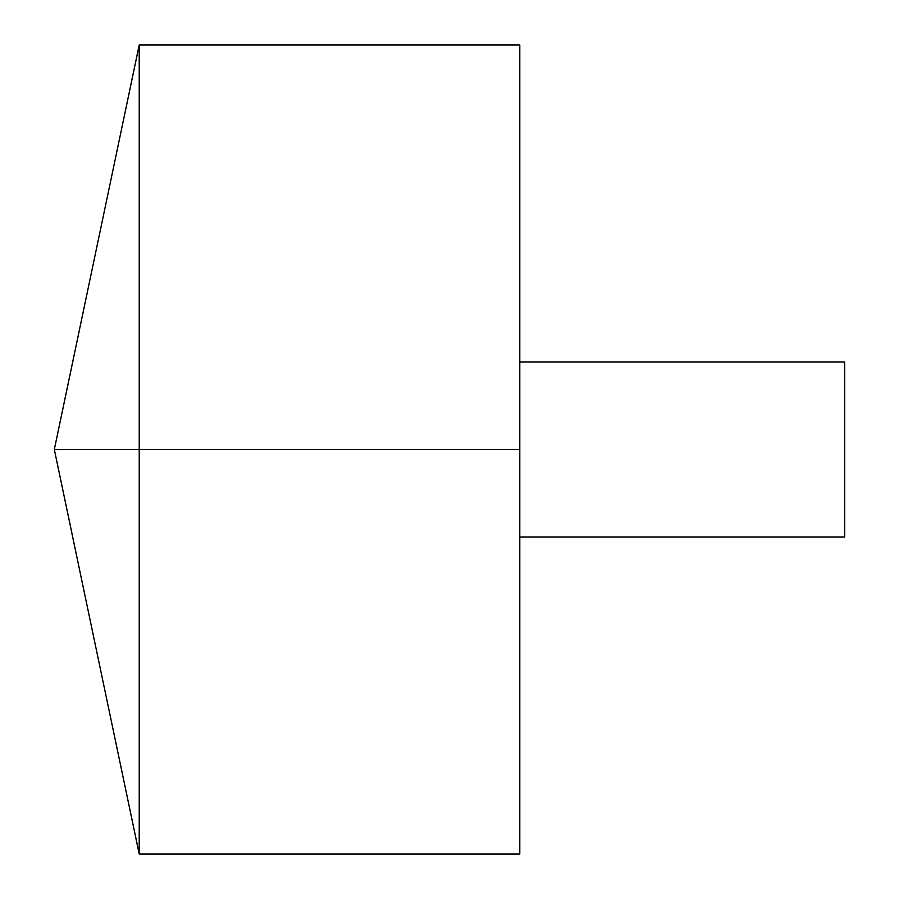 <?xml version="1.0" encoding="UTF-8"?>
<svg xmlns="http://www.w3.org/2000/svg" width="899" height="899" viewBox="0 0 899 899"><rect width="100%" height="100%" fill="white"/><g stroke="black" fill="none" stroke-linecap="round" stroke-linejoin="round"><path stroke-width="1.35" d="M139.221 854.05L54.322 449.5L139.221 44.95L139.221 854.05L519.791 854.05L519.791 44.95L139.221 44.95M519.791 362.027L844.678 362.027L844.678 536.973L519.791 536.973M519.791 449.5L54.322 449.5L519.791 449.5"/></g></svg>
